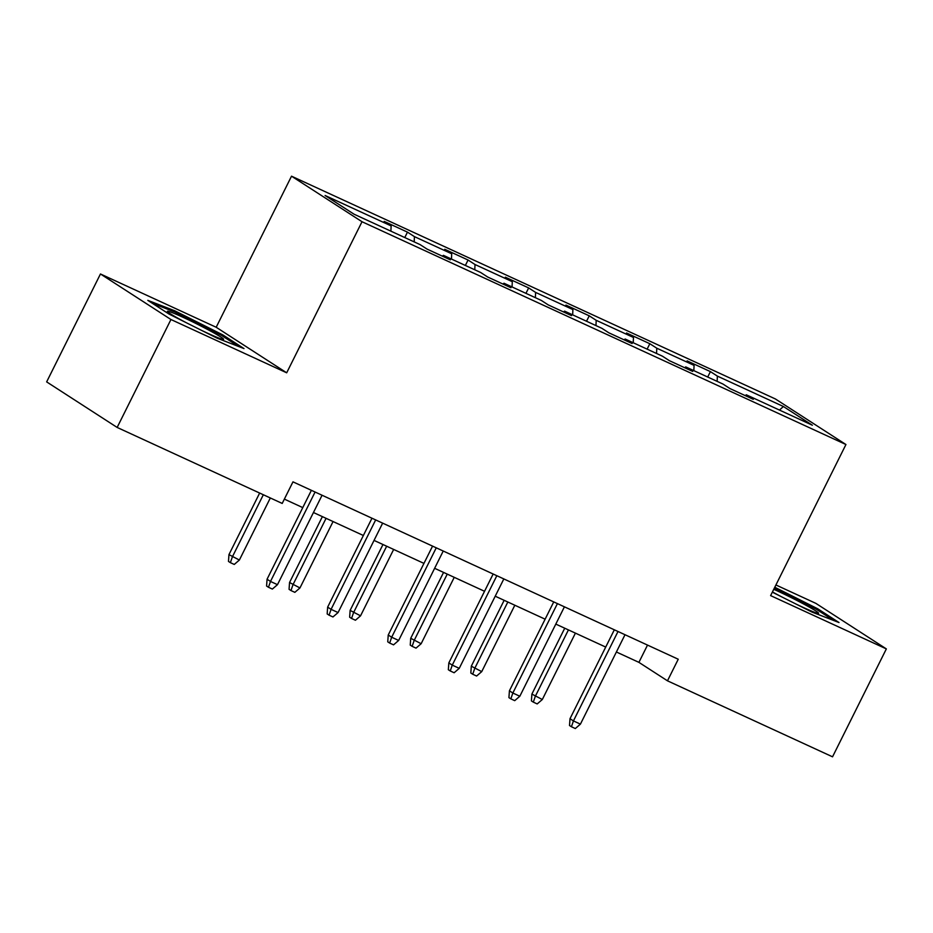 <?xml version="1.0" encoding="UTF-8"?>
<svg xmlns="http://www.w3.org/2000/svg" width="933" height="933" viewBox="0 0 933 933"><rect width="100%" height="100%" fill="white"/><g stroke="black" fill="none" stroke-linecap="round" stroke-linejoin="round"><path stroke-width="1.4" d="M100.461 273.975L170.949 319.518L286.688 372.803L216.188 327.261L100.461 273.975L46.65 381.889L117.15 427.442L282.209 503.435L292.974 481.848L678.244 659.234L667.48 680.822L832.539 756.815L886.35 648.901L815.85 603.359L775.918 584.968M216.188 327.261L291.516 176.185L775.44 398.986L845.939 444.528L362.016 221.727L291.516 176.185M783.393 406.508L717.372 376.104L710.41 371.614L687.108 360.884L694.07 365.374L656.785 348.207L649.823 343.717L626.521 332.988L633.484 337.478L596.199 320.311L589.236 315.821L565.934 305.091L572.897 309.581L535.612 292.414L528.649 287.924L505.348 277.194L512.299 281.684L475.014 264.517L468.063 260.027L444.761 249.298L451.712 253.799L414.427 236.632L407.476 232.13L384.174 221.401L391.125 225.903L325.104 195.498L354.062 214.205L420.095 244.609L427.046 249.099L450.347 259.829L443.397 255.339L480.682 272.506L487.632 276.996L510.934 287.726L503.983 283.235L541.268 300.403L548.219 304.893L571.521 315.622L564.57 311.132L601.855 328.299L608.806 332.789L632.107 343.519L625.157 339.029L662.442 356.196L669.393 360.686L692.694 371.416L685.743 366.914L723.028 384.081L729.979 388.583L753.281 399.312L746.33 394.811L812.351 425.215L783.393 406.508L779.475 410.077M442.335 256.143L443.397 255.339M414.427 236.632L414.194 241.892M451.712 253.799L451.479 259.059M502.922 284.04L503.983 283.235M475.014 264.517L474.78 269.789M512.299 281.684L512.065 286.956M563.509 311.937L564.57 311.132M535.612 292.414L535.367 297.685M572.897 309.581L572.652 314.853M624.095 339.834L625.157 339.029M596.199 320.311L595.965 325.582M633.484 337.478L633.239 342.749M684.682 367.719L685.743 366.914M656.785 348.207L656.552 353.479M694.07 365.374L693.837 370.646M745.269 395.615L746.33 394.811M717.372 376.104L717.139 381.375M170.949 319.518L117.15 427.442M286.688 372.803L362.016 221.727M845.939 444.528L770.611 595.616L886.35 648.901M616.386 651.992L638.907 662.36L667.48 680.822M284.367 499.12L302.77 507.599M313.453 512.52L363.369 535.495M374.04 540.405L423.955 563.392M434.626 568.302L484.542 591.289M495.213 596.199L545.129 619.185M555.8 624.095L605.715 647.07M391.125 225.903L390.892 231.162M647.514 645.088L638.907 662.36M710.41 371.614L707.715 377.037M649.823 343.717L647.129 349.14M589.236 315.821L586.53 321.244M528.649 287.924L525.944 293.347M468.063 260.027L465.357 265.45M407.476 232.13L404.77 237.553M772.326 592.175L812.13 612.13L839 622.533L817.763 608.806L774.775 587.254M169.036 314.071L217.132 338.178L244.003 348.58L222.765 334.865L174.669 310.747L147.811 300.356L169.036 314.071M817.25 609.844L817.763 608.806M174.168 311.75L174.669 310.747M222.252 335.892L222.765 334.865M614.322 629.81L570.005 718.702L573.433 720.917L618.008 631.501M580.419 724.136L575.311 728.545L571.428 726.749L573.433 720.917L580.419 724.136L625.005 634.72M571.428 726.749L569.515 725.524L570.005 718.702M542.318 699.517L537.198 703.925L533.314 702.129L531.413 700.905L531.892 694.082L542.318 699.517L575.416 633.122M533.314 702.129L535.32 696.298L568.43 629.903M531.892 694.082L564.733 628.212M772.454 591.919A31.407 1.843 26.5 0 0 781.084 596.56M796.211 604.141A31.407 1.843 26.5 0 0 818.346 613.389A31.407 1.843 26.5 0 0 818.521 613.343A31.407 1.843 26.5 0 0 803.966 604.164A31.407 1.843 26.5 0 0 773.749 589.318M774.308 588.198L816.503 609.354L833.752 620.503M201.213 330.2A31.407 1.843 26.5 0 0 207.861 333.326A31.407 1.843 26.5 0 0 223.349 339.437A31.407 1.843 26.5 0 0 211.884 331.798A31.407 1.843 26.5 0 0 183.09 317.325A31.407 1.843 26.5 0 0 167.427 311.552A31.407 1.843 26.5 0 0 186.087 322.608M152.441 303.342L174.903 312.042L221.506 335.402L238.755 346.551M553.736 601.913L509.418 690.805L512.847 693.021L557.421 603.604M519.833 696.24L514.724 700.648L510.841 698.852L512.847 693.021L519.833 696.24L564.418 606.823M510.841 698.852L508.928 697.627L509.418 690.805M493.149 574.017L448.831 662.908L452.26 665.124L496.834 575.719M459.246 668.343L454.138 672.751L450.254 670.967L452.26 665.124L459.246 668.343L503.832 578.938M450.254 670.967L448.341 669.731L448.831 662.908M481.731 671.62L476.611 676.028L472.728 674.244L470.827 673.008L471.305 666.185L481.731 671.62L514.829 605.225M472.728 674.244L474.734 668.401L507.832 602.018M471.305 666.185L504.147 600.316M421.145 643.723L416.025 648.132L412.141 646.347L410.24 645.111L410.718 638.289L421.145 643.723L454.243 577.34M412.141 646.347L414.147 640.505L447.245 574.122M410.718 638.289L443.56 572.419M432.562 546.12L388.233 635.011L391.673 637.227L436.247 547.823M398.659 640.446L393.551 644.855L389.656 643.07L391.673 637.227L398.659 640.446L443.233 551.041M389.656 643.07L387.755 641.834L388.233 635.011M371.975 518.223L327.646 607.126L331.075 609.342L375.661 519.926M338.073 612.561L332.953 616.958L329.069 615.174L331.075 609.342L338.073 612.561L382.647 523.145M329.069 615.174L327.168 613.937L327.646 607.126M311.389 490.326L267.06 579.23L270.488 581.446L315.074 492.029M277.486 584.664L272.366 589.061L268.482 587.277L270.488 581.446L277.486 584.664L322.06 495.248M268.482 587.277L266.581 586.041L267.06 579.23M360.546 615.827L355.438 620.235L351.554 618.451L349.653 617.214L350.132 610.392L360.546 615.827L393.656 549.444M351.554 618.451L353.56 612.608L386.659 546.225M350.132 610.392L382.973 544.522M299.959 587.942L294.851 592.338L290.968 590.554L289.067 589.318L289.545 582.507L299.959 587.942L333.069 521.547M290.968 590.554L292.974 584.723L326.072 518.328M289.545 582.507L322.386 516.625M239.373 560.045L234.265 564.442L230.381 562.657L228.48 561.421L228.958 554.61L239.373 560.045L270.325 497.965M230.381 562.657L232.387 556.826L263.339 494.747M228.958 554.61L259.654 493.044"/></g></svg>
